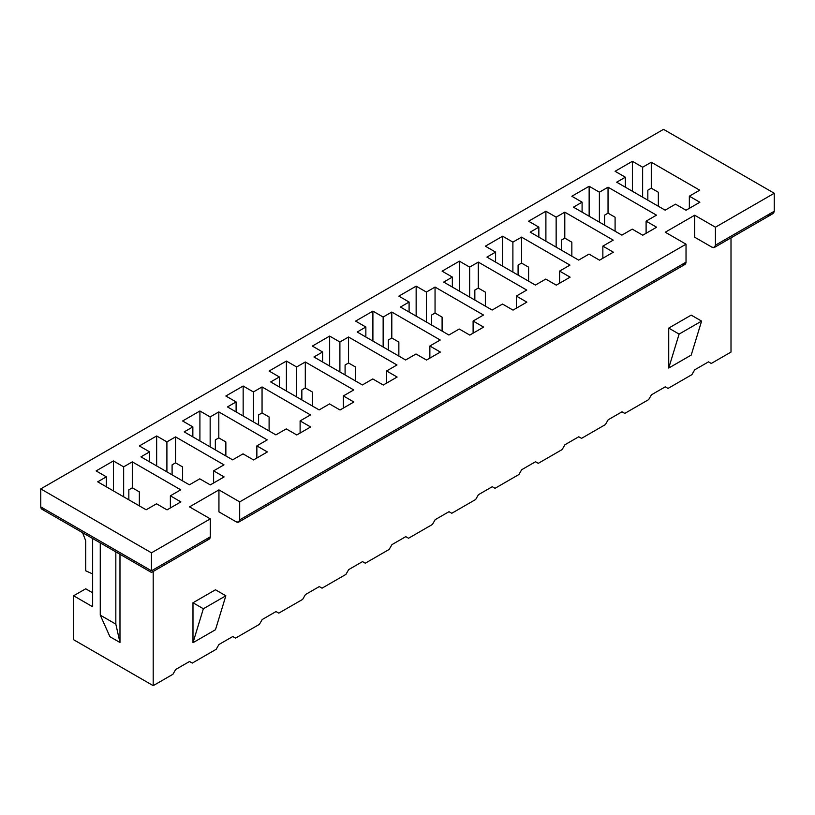 <?xml version="1.0" encoding="UTF-8"?>
<svg xmlns="http://www.w3.org/2000/svg" width="815" height="815" viewBox="0 0 815 815"><rect width="100%" height="100%" fill="white"/><g stroke="black" fill="none" stroke-linecap="round" stroke-linejoin="round"><path stroke-width="1.22" d="M238.683 522.099L685.008 264.417L686.026 262.175L686.026 244.194L239.692 501.887L239.692 519.858L686.026 262.175L239.692 519.858L238.683 522.099L236.238 521.855L218.94 511.871L218.94 489.897L189.528 506.879L218.94 489.897L239.692 501.887L686.026 244.194L665.264 232.214L694.675 215.231L665.264 232.214L686.026 244.194L686.026 262.175C685.802 264.457 684.651 265.13 682.562 264.172M715.427 227.222L715.427 245.193L774.25 211.238L774.25 193.257L715.427 227.222L774.25 193.257L663.532 129.34L40.75 488.898L663.532 129.34L774.25 193.257L774.25 211.238L715.427 245.193L714.419 247.434L711.974 247.2L694.675 237.206L694.675 215.231L715.427 227.222L694.675 215.231L694.675 237.206L711.974 247.2C714.062 248.147 715.213 247.475 715.427 245.193L715.427 227.222M714.419 247.434L772.223 214.06L774.25 211.238C773.812 213.652 771.499 214.977 767.333 215.231M106.358 486.83L106.358 476.836L97.708 481.828L146.14 509.793L97.708 481.828L106.358 476.836L106.358 486.83M96.109 470.917L106.358 476.836L96.109 470.917L113.407 460.933L96.109 470.917M113.407 490.895L113.407 460.933L113.407 490.895M123.656 496.814L123.656 466.852L113.407 460.933L123.656 466.852L123.656 496.814M128.841 499.809L128.841 489.825L132.305 487.828L132.305 461.861L123.656 466.852L132.305 461.861L132.305 487.828L139.355 491.893L139.355 505.881L139.355 491.893L132.305 487.828L128.841 489.825L128.841 499.809M85.728 540.834L85.728 570.806L92.645 573.933L85.728 570.806L85.728 540.834L82.59 532.694L85.728 540.834M44.214 508.876C42.125 509.823 40.974 509.161 40.75 506.879L40.75 488.898L151.468 552.825L210.29 518.86L189.528 506.879L210.29 518.86L151.468 552.825L151.468 570.795L210.29 536.841L210.29 518.86L210.29 536.841L151.468 570.795L151.468 552.825L40.75 488.898L40.75 506.879L151.468 570.795C151.468 572.955 151.468 572.955 151.468 570.795C151.468 572.955 151.468 572.955 151.468 570.795L40.75 506.879L41.759 509.12L151.468 572.456L209.272 539.082L210.29 536.841C210.066 539.123 208.915 539.785 206.827 538.837M73.615 639.714L73.615 595.775L85.718 588.787L73.615 595.775L73.615 639.714L153.2 685.659L73.615 639.714M180.747 489.825L132.305 461.861L180.747 489.825L170.366 495.815L180.879 501.887L167.034 509.874L156.521 503.802L146.14 509.793L156.521 503.802L167.034 509.874L180.879 501.887L170.366 495.815L170.366 507.949L170.366 495.815L180.747 489.825M216.169 649.311L192.289 663.084L189.528 661.495L192.289 663.084L216.169 649.311L218.94 644.512L232.774 636.525L235.545 638.114L232.774 636.525L218.94 644.512L216.169 649.311M172.923 674.28L153.2 685.659L172.923 674.28L175.683 669.482L189.528 661.495L175.683 669.482L172.923 674.28M731.004 352.07L711.281 363.459L708.51 361.86L711.281 363.459L731.004 352.07L731.004 237.868L731.004 352.07M691.904 374.645L668.035 388.429L665.264 386.83L668.035 388.429L691.904 374.645L694.675 369.847L708.51 361.86L694.675 369.847L691.904 374.645M648.659 399.615L624.779 413.399L622.018 411.799L624.779 413.399L648.659 399.615L651.419 394.817L665.264 386.83L651.419 394.817L648.659 399.615M605.402 424.584L581.533 438.368L578.762 436.769L581.533 438.368L605.402 424.584L608.173 419.786L622.018 411.799L608.173 419.786L605.402 424.584M562.156 449.554L538.287 463.338L535.516 461.738L538.287 463.338L562.156 449.554L564.927 444.756L578.762 436.769L564.927 444.756L562.156 449.554M518.911 474.524L495.031 488.307L492.27 486.708L495.031 488.307L518.911 474.524L521.682 469.725L535.516 461.738L521.682 469.725L518.911 474.524M475.665 499.493L451.785 513.277L449.014 511.677L451.785 513.277L475.665 499.493L478.425 494.695L492.27 486.708L478.425 494.695L475.665 499.493M432.408 524.463L408.539 538.246L405.768 536.647L408.539 538.246L432.408 524.463L435.179 519.664L449.014 511.677L435.179 519.664L432.408 524.463M389.163 549.432L365.293 563.206L362.522 561.616L365.293 563.206L389.163 549.432L391.934 544.634L405.768 536.647L391.934 544.634L389.163 549.432M345.917 574.402L322.037 588.175L319.276 586.586L322.037 588.175L345.917 574.402L348.677 569.604L362.522 561.616L348.677 569.604L345.917 574.402M302.66 599.371L278.791 613.145L276.02 611.556L278.791 613.145L302.66 599.371L305.431 594.573L319.276 586.586L305.431 594.573L302.66 599.371M259.414 624.341L235.545 638.114L259.414 624.341L262.186 619.543L276.02 611.556L262.186 619.543L259.414 624.341M153.2 571.458L153.2 685.659L153.2 571.458M668.728 368.054L668.728 328.099L691.212 315.11L668.728 328.099L679.099 334.089L701.593 321.11L691.212 315.11L701.593 321.11L691.212 355.065L668.728 368.054L679.099 334.089L668.728 328.099L668.728 368.054L691.212 355.065L701.593 321.11L679.099 334.089L668.728 368.054M215.476 629.73L192.982 642.709L192.982 602.764L215.476 589.775L192.982 602.764L192.982 642.709L203.363 608.754L192.982 602.764L203.363 608.754L225.857 595.775L215.476 589.775L225.857 595.775L215.476 629.73L225.857 595.775L203.363 608.754L192.982 642.709L215.476 629.73M223.993 464.856L213.612 470.846L224.125 476.918L210.29 484.905L199.777 478.833L189.396 484.823L140.954 456.858L149.603 451.867L139.355 445.948L156.653 435.964L166.902 441.883L175.551 436.891L223.993 464.856L175.551 436.891L166.902 441.883L156.653 435.964L139.355 445.948L149.603 451.867L140.954 456.858L189.396 484.823L199.777 478.833L210.29 484.905L224.125 476.918L213.612 470.846L213.612 482.979L213.612 470.846L223.993 464.856M310.495 414.916L300.114 420.907L310.627 426.978L296.782 434.966L286.269 428.894L275.888 434.884L227.456 406.919L236.106 401.927L225.857 396.009L243.155 386.025L253.404 391.944L262.053 386.952L310.495 414.916L262.053 386.952L253.404 391.944L243.155 386.025L225.857 396.009L236.106 401.927L227.456 406.919L275.888 434.884L286.269 428.894L296.782 434.966L310.627 426.978L300.114 420.907L300.114 433.04L300.114 420.907L310.495 414.916M396.987 364.977L386.605 370.968L397.119 377.039L383.284 385.026L372.771 378.955L362.39 384.945L313.948 356.98L322.597 351.988L312.349 346.069L329.647 336.086L339.896 342.005L348.545 337.013L396.987 364.977L348.545 337.013L339.896 342.005L329.647 336.086L312.349 346.069L322.597 351.988L313.948 356.98L362.39 384.945L372.771 378.955L383.284 385.026L397.119 377.039L386.605 370.968L386.605 383.101L386.605 370.968L396.987 364.977M483.489 315.038L473.108 321.029L483.621 327.1L469.776 335.087L459.263 329.015L448.882 335.016L400.45 307.041L409.099 302.049L398.851 296.13L416.149 286.147L426.398 292.065L435.047 287.074L483.489 315.038L435.047 287.074L426.398 292.065L416.149 286.147L398.851 296.13L409.099 302.049L400.45 307.041L448.882 335.016L459.263 329.015L469.776 335.087L483.621 327.1L473.108 321.029L473.108 333.162L473.108 321.029L483.489 315.038M569.98 265.099L559.599 271.089L570.113 277.161L556.278 285.148L545.765 279.076L535.384 285.077L486.942 257.102L495.591 252.11L485.353 246.191L502.651 236.207L512.89 242.126L521.549 237.134L569.98 265.099L521.549 237.134L512.89 242.126L502.651 236.207L485.353 246.191L495.591 252.11L486.942 257.102L535.384 285.077L545.765 279.076L556.278 285.148L570.113 277.161L559.599 271.089L559.599 283.223L559.599 271.089L569.98 265.099M656.482 215.16L646.101 221.15L656.615 227.222L642.77 235.209L632.257 229.137L621.886 235.138L573.444 207.163L582.093 202.171L571.845 196.252L589.143 186.268L599.392 192.187L608.041 187.195L656.482 215.16L608.041 187.195L599.392 192.187L589.143 186.268L571.845 196.252L582.093 202.171L573.444 207.163L621.886 235.138L632.257 229.137L642.77 235.209L656.615 227.222L646.101 221.15L646.101 233.284L646.101 221.15L656.482 215.16M699.728 190.19L689.347 196.181L699.861 202.252L686.026 210.239L675.513 204.168L665.132 210.168L616.69 182.193L625.339 177.201L615.091 171.293L632.389 161.299L642.638 167.218L651.287 162.226L699.728 190.19L651.287 162.226L642.638 167.218L632.389 161.299L615.091 171.293L625.339 177.201L616.69 182.193L665.132 210.168L675.513 204.168L686.026 210.239L699.861 202.252L689.347 196.181L689.347 208.314L689.347 196.181L699.728 190.19M613.237 240.13L602.856 246.12L613.369 252.192L599.524 260.179L589.011 254.107L578.63 260.107L530.198 232.132L538.847 227.141L528.599 221.222L545.897 211.238L556.146 217.157L564.795 212.165L613.237 240.13L564.795 212.165L556.146 217.157L545.897 211.238L528.599 221.222L538.847 227.141L530.198 232.132L578.63 260.107L589.011 254.107L599.524 260.179L613.369 252.192L602.856 246.12L602.856 258.253L602.856 246.12L613.237 240.13M526.735 290.069L516.353 296.059L526.867 302.131L513.022 310.118L502.519 304.046L492.138 310.046L443.696 282.072L452.345 277.08L442.097 271.161L459.395 261.177L469.644 267.096L478.293 262.104L526.735 290.069L478.293 262.104L469.644 267.096L459.395 261.177L442.097 271.161L452.345 277.08L443.696 282.072L492.138 310.046L502.519 304.046L513.022 310.118L526.867 302.131L516.353 296.059L516.353 308.192L516.353 296.059L526.735 290.069M440.232 340.008L429.862 345.998L440.365 352.07L426.53 360.057L416.017 353.985L405.636 359.986L357.194 332.011L365.853 327.019L355.605 321.1L372.903 311.116L383.152 317.035L391.801 312.043L440.232 340.008L391.801 312.043L383.152 317.035L372.903 311.116L355.605 321.1L365.853 327.019L357.194 332.011L405.636 359.986L416.017 353.985L426.53 360.057L440.365 352.07L429.862 345.998L429.862 358.131L429.862 345.998L440.232 340.008M353.741 389.947L343.36 395.937L353.873 402.009L340.028 409.996L329.515 403.924L319.144 409.914L270.702 381.95L279.351 376.958L269.103 371.039L286.401 361.055L296.65 366.974L305.299 361.982L353.741 389.947L305.299 361.982L296.65 366.974L286.401 361.055L269.103 371.039L279.351 376.958L270.702 381.95L319.144 409.914L329.515 403.924L340.028 409.996L353.873 402.009L343.36 395.937L343.36 408.071L343.36 395.937L353.741 389.947M267.238 439.886L256.857 445.876L267.371 451.948L253.536 459.935L243.023 453.863L232.642 459.854L184.2 431.889L192.849 426.897L182.611 420.978L199.909 410.994L210.158 416.913L218.807 411.921L267.238 439.886L218.807 411.921L210.158 416.913L199.909 410.994L182.611 420.978L192.849 426.897L184.2 431.889L232.642 459.854L243.023 453.863L253.536 459.935L267.371 451.948L256.857 445.876L256.857 458.01L256.857 445.876L267.238 439.886M149.603 461.861L149.603 451.867L149.603 461.861M156.653 465.925L156.653 435.964L156.653 465.925M166.902 471.844L166.902 441.883L166.902 471.844M172.097 474.839L172.097 464.856L175.551 462.859L175.551 436.891L175.551 462.859L182.611 466.924L182.611 480.911L182.611 466.924L175.551 462.859L172.097 464.856L172.097 474.839M192.849 436.891L192.849 426.897L192.849 436.891M199.909 440.956L199.909 410.994L199.909 440.956M210.158 446.875L210.158 416.913L210.158 446.875M215.343 449.87L215.343 439.886L218.807 437.889L218.807 411.921L218.807 437.889L225.857 441.954L225.857 455.942L225.857 441.954L218.807 437.889L215.343 439.886L215.343 449.87M236.106 411.921L236.106 401.927L236.106 411.921M243.155 415.986L243.155 386.025L243.155 415.986M253.404 421.905L253.404 391.944L253.404 421.905M258.589 424.9L258.589 414.916L262.053 412.92L262.053 386.952L262.053 412.92L269.103 416.985L269.103 430.972L269.103 416.985L262.053 412.92L258.589 414.916L258.589 424.9M279.351 386.952L279.351 376.958L279.351 386.952M286.401 391.017L286.401 361.055L286.401 391.017M296.65 396.936L296.65 366.974L296.65 396.936M301.845 399.931L301.845 389.947L305.299 387.95L305.299 361.982L305.299 387.95L312.349 392.015L312.349 406.002L312.349 392.015L305.299 387.95L301.845 389.947L301.845 399.931M322.597 361.982L322.597 351.988L322.597 361.982M329.647 366.047L329.647 336.086L329.647 366.047M339.896 371.966L339.896 342.005L339.896 371.966M345.091 374.961L345.091 364.977L348.545 362.981L348.545 337.013L348.545 362.981L355.605 367.045L355.605 381.033L355.605 367.045L348.545 362.981L345.091 364.977L345.091 374.961M365.853 337.013L365.853 327.019L365.853 337.013M372.903 341.078L372.903 311.116L372.903 341.078M383.152 346.996L383.152 317.035L383.152 346.996M388.337 349.992L388.337 340.008L391.801 338.011L391.801 312.043L391.801 338.011L398.851 342.076L398.851 356.063L398.851 342.076L391.801 338.011L388.337 340.008L388.337 349.992M409.099 312.043L409.099 302.049L409.099 312.043M416.149 316.108L416.149 286.147L416.149 316.108M426.398 322.027L426.398 292.065L426.398 322.027M431.583 325.022L431.583 315.038L435.047 313.041L435.047 287.074L435.047 313.041L442.097 317.106L442.097 331.094L442.097 317.106L435.047 313.041L431.583 315.038L431.583 325.022M452.345 287.074L452.345 277.08L452.345 287.074M459.395 291.138L459.395 261.177L459.395 291.138M469.644 297.057L469.644 267.096L469.644 297.057M474.839 300.052L474.839 290.069L478.293 288.072L478.293 262.104L478.293 288.072L485.353 292.137L485.353 306.124L485.353 292.137L478.293 288.072L474.839 290.069L474.839 300.052M495.591 262.104L495.591 252.11L495.591 262.104M502.651 266.169L502.651 236.207L502.651 266.169M512.89 272.088L512.89 242.126L512.89 272.088M518.085 275.083L518.085 265.099L521.549 263.102L521.549 237.134L521.549 263.102L528.599 267.167L528.599 281.155L528.599 267.167L521.549 263.102L518.085 265.099L518.085 275.083M538.847 237.134L538.847 227.141L538.847 237.134M545.897 241.199L545.897 211.238L545.897 241.199M556.146 247.118L556.146 217.157L556.146 247.118M561.331 250.113L561.331 240.13L564.795 238.133L564.795 212.165L564.795 238.133L571.845 242.198L571.845 256.185L571.845 242.198L564.795 238.133L561.331 240.13L561.331 250.113M582.093 212.165L582.093 202.171L582.093 212.165M589.143 216.23L589.143 186.268L589.143 216.23M599.392 222.149L599.392 192.187L599.392 222.149M604.577 225.144L604.577 215.16L608.041 213.163L608.041 187.195L608.041 213.163L615.091 217.228L615.091 231.216L615.091 217.228L608.041 213.163L604.577 215.16L604.577 225.144M625.339 187.195L625.339 177.201L625.339 187.195M632.389 191.26L632.389 161.299L632.389 191.26M642.638 197.179L642.638 167.218L642.638 197.179M647.833 200.174L647.833 190.19L651.287 188.194L651.287 162.226L651.287 188.194L658.347 192.258L658.347 206.246L658.347 192.258L651.287 188.194L647.833 190.19L647.833 200.174M92.645 538.491L92.645 606.757L73.615 595.775L92.645 606.757L92.645 538.491M119.978 554.282L119.978 642.515L109.944 636.719L100.265 615.142L100.265 542.892L100.265 615.142L115.832 624.137L115.832 551.877L115.832 624.137L119.978 642.515L119.978 554.282M100.265 615.142L109.944 636.719L119.978 642.515L115.832 624.137L100.265 615.142M708.51 361.86L711.281 363.459L708.51 361.86M665.264 386.83L668.035 388.429L665.264 386.83M622.018 411.799L624.779 413.399L622.018 411.799M578.762 436.769L581.533 438.368L578.762 436.769M535.516 461.738L538.287 463.338L535.516 461.738M492.27 486.708L495.031 488.307L492.27 486.708M449.014 511.677L451.785 513.277L449.014 511.677M405.768 536.647L408.539 538.246L405.768 536.647M362.522 561.616L365.293 563.206L362.522 561.616M319.276 586.586L322.037 588.175L319.276 586.586M276.02 611.556L278.791 613.145L276.02 611.556M232.774 636.525L235.545 638.114L232.774 636.525M189.528 661.495L192.289 663.084L189.528 661.495M92.645 592.78L85.718 588.787L92.645 592.78M218.94 511.871L236.238 521.855C238.316 522.812 239.478 522.14 239.692 519.858L239.692 501.887L218.94 489.897L218.94 511.871"/></g></svg>
